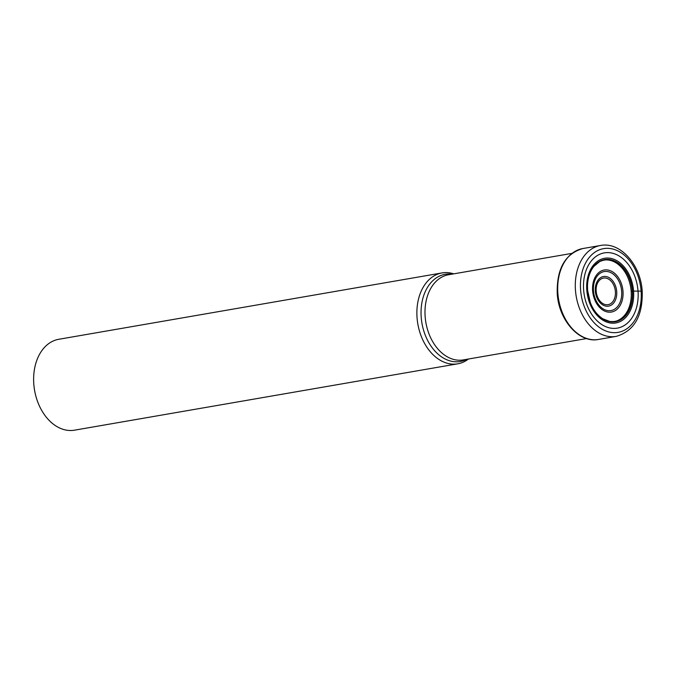 <?xml version="1.0" encoding="UTF-8"?>
<svg xmlns="http://www.w3.org/2000/svg" width="676" height="676" viewBox="0 0 676 676"><rect width="100%" height="100%" fill="white"/><g stroke="black" fill="none" stroke-linecap="round" stroke-linejoin="round"><path stroke-width="1.01" d="M583.633 289.953A38.186 26.955 -99.8 0 1 607.977 252.604A38.186 26.955 -99.8 0 1 638.026 291.06A38.186 26.955 -99.8 0 1 613.681 328.409A38.186 26.955 -99.8 0 1 583.633 289.953M631.164 291.272A31.138 21.978 -99.8 0 0 608.282 260.032C605.654 259.626 602.722 260.175 599.485 261.696L593.883 266.412C589.894 271.439 587.757 277.937 587.469 285.897L587.579 290.198A31.4 22.164 -99.8 0 1 587.469 285.897A31.4 22.164 -99.8 0 1 609.152 259.601A31.4 22.164 -99.8 0 1 632.305 291.111A31.4 22.164 80.2 0 1 616.799 321.261A31.4 22.164 80.2 0 1 590.376 302.696L587.579 290.198A31.4 22.164 80.2 0 0 590.376 302.696C592.953 309.566 597.077 314.915 602.73 318.751L609.549 321.404C613.36 321.852 616.402 321.404 618.675 320.061A31.138 21.978 80.2 0 0 631.164 291.272L632.482 291.102A31.518 22.249 -99.8 0 0 607.673 259.356A31.518 22.249 -99.8 0 0 587.579 290.19A31.518 22.249 80.2 0 0 612.38 321.937A31.518 22.249 80.2 0 0 632.482 291.102L641.11 291.111L641.169 291.61M468.476 359.015A46.12 32.558 -99.8 0 1 457.762 363.815A46.12 32.558 -99.8 0 1 417.05 317.703A46.12 32.558 -99.8 0 1 442.028 272.927A46.12 32.558 -99.8 0 1 453.731 273.848M442.028 272.927L58.778 339.284A46.12 32.558 80.2 0 0 33.8 384.061A46.12 32.558 80.2 0 0 34.028 386.469A46.12 32.558 80.2 0 0 35.338 394.049A46.12 32.558 80.2 0 0 70.093 430.502A46.12 32.558 80.2 0 0 74.521 430.173L457.762 363.815M34.028 386.469L34.07 386.833A41.76 29.482 80.2 0 0 35.253 393.694L35.338 394.049M641.11 291.111A42.487 29.989 80.2 0 0 607.682 248.329A42.487 29.989 80.2 0 0 580.591 289.886A42.487 29.989 80.2 0 0 614.019 332.676A42.487 29.989 80.2 0 0 641.11 291.111M616.182 336.386A46.12 32.558 -99.8 0 1 575.462 290.274A46.12 32.558 -99.8 0 1 600.449 245.498C620.382 241.433 640.789 264.975 642.2 291.28C642.884 315.988 634.215 331.02 616.182 336.386L598.581 339.436C579.171 343.501 558.655 320.018 557.235 293.519C556.635 268.727 565.17 253.737 582.839 248.54A46.12 32.558 80.2 0 0 557.861 293.325A46.12 32.558 80.2 0 0 598.581 339.436M586.802 290.148A32.828 23.178 -99.8 0 1 607.732 258.029A32.828 23.178 -99.8 0 1 633.564 291.094A32.828 23.178 80.2 0 1 612.633 323.204A32.828 23.178 80.2 0 1 586.802 290.148M571.871 253.39L448.56 274.743A43.213 30.505 80.2 0 0 425.145 316.647A43.213 30.505 80.2 0 0 425.153 316.706A43.213 30.505 80.2 0 0 463.305 359.911L586.616 338.558M466.66 359.328A44.236 31.223 -99.8 0 1 421.207 317.247A44.236 31.223 -99.8 0 1 421.207 317.188A44.236 31.223 -99.8 0 1 451.914 274.16M622.993 291.339A21.328 15.049 80.2 0 0 606.22 269.868A21.328 15.049 80.2 0 0 592.624 290.722A21.328 15.049 80.2 0 0 609.397 312.194A21.328 15.049 80.2 0 0 622.993 291.339M593.486 290.874A19.79 13.968 80.2 0 0 609.076 310.715A19.79 13.968 80.2 0 0 621.667 291.356A19.79 13.968 80.2 0 0 621.658 291.263A19.79 13.968 80.2 0 0 606.059 271.431A19.79 13.968 80.2 0 0 593.477 290.781A19.79 13.968 80.2 0 0 593.486 290.874M595.319 291.069A15.016 10.605 -99.8 0 1 604.919 276.433A15.016 10.605 -99.8 0 1 616.715 291.559A15.016 10.605 -99.8 0 1 616.715 291.61A15.016 10.605 -99.8 0 1 607.124 306.245A15.016 10.605 -99.8 0 1 595.319 291.119A15.016 10.605 -99.8 0 1 595.319 291.069M615.388 291.618A13.486 9.515 -99.8 0 1 606.769 304.766A13.486 9.515 -99.8 0 1 596.181 291.187A13.486 9.515 -99.8 0 1 596.173 291.136A13.486 9.515 -99.8 0 1 604.792 277.997A13.486 9.515 -99.8 0 1 615.388 291.576A13.486 9.515 -99.8 0 1 615.388 291.618M582.839 248.54L600.449 245.498"/></g></svg>
